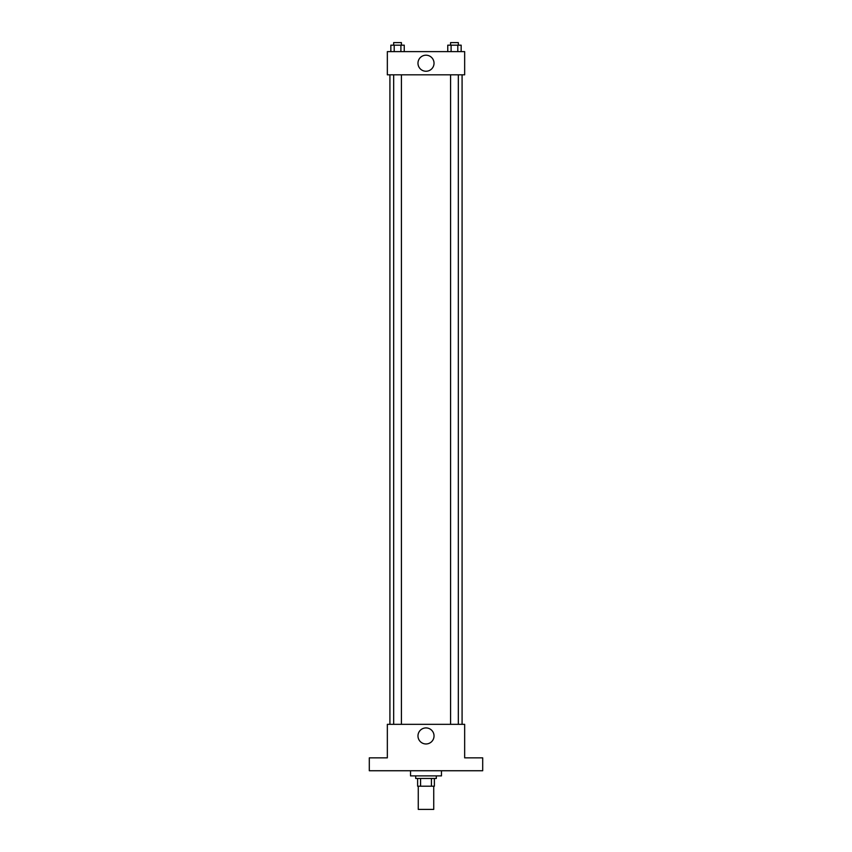 <?xml version="1.0" encoding="UTF-8"?>
<svg xmlns="http://www.w3.org/2000/svg" width="852" height="852" viewBox="0 0 852 852"><rect width="100%" height="100%" fill="white"/><g stroke="black" fill="none" stroke-linecap="round" stroke-linejoin="round"><path stroke-width="1.28" d="M418.268 786.204L418.268 809.4L433.732 809.4L433.732 786.204M431.421 778.472L431.421 786.204L417.618 786.204L417.618 778.472M431.421 786.204L434.382 786.204L434.382 778.472L434.382 786.204M436.309 775.895L436.309 778.472L415.691 778.472L415.691 775.895M420.579 778.472L420.579 786.204M410.536 770.74L410.536 775.895L441.464 775.895L441.464 770.74M482.701 770.74L369.299 770.74L369.299 757.854L387.34 757.854L387.34 724.338L464.659 724.338L464.659 757.854L482.701 757.854L482.701 770.74M434.03 735.947A8.03 8.03 0 0 1 421.985 742.891A8.03 8.03 0 0 1 421.985 728.992A8.03 8.03 0 0 1 434.03 735.947M462.082 74.816L462.082 724.338M450.591 724.338L450.591 74.816M401.409 74.816L401.409 724.338M464.659 74.816L387.34 74.816L387.34 51.621L464.659 51.621L464.659 74.816M434.03 63.218A8.03 8.03 0 0 1 421.985 70.173A8.03 8.03 0 0 1 421.985 56.275A8.03 8.03 0 0 1 434.03 63.218M461.156 51.621L461.156 45.177L447.758 45.177L447.758 51.621M457.801 45.177L457.801 51.621M451.102 45.177L451.102 51.621M450.591 45.177L450.591 42.6L458.323 42.6L458.323 45.177M404.242 51.621L404.242 45.177L390.844 45.177L390.844 51.621M400.898 45.177L400.898 51.621M394.199 45.177L394.199 51.621M393.677 45.177L393.677 42.6L401.409 42.6L401.409 45.177M389.918 74.816L389.918 724.338M458.323 724.338L458.323 74.816M393.677 74.816L393.677 724.338"/></g></svg>
